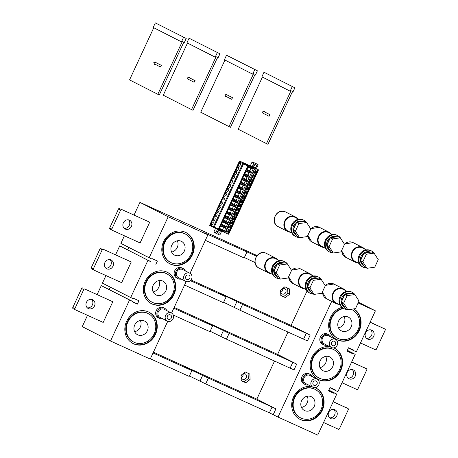 <?xml version="1.0" encoding="UTF-8"?>
<svg xmlns="http://www.w3.org/2000/svg" width="458" height="458" viewBox="0 0 458 458"><rect width="100%" height="100%" fill="white"/><g stroke="black" fill="none" stroke-linecap="round" stroke-linejoin="round"><path stroke-width="0.69" d="M366.44 338.279A4.912 4.425 117 0 0 371.553 335.353A4.912 4.425 117 0 0 370.728 329.846M373.671 336.43A4.912 4.425 117 0 0 371.873 330.229A4.912 4.425 117 0 0 365.616 332.771A4.912 4.425 117 0 0 367.419 338.977A4.912 4.425 117 0 0 373.671 336.43M347.983 378.039A4.912 4.425 117 0 0 353.095 375.113A4.912 4.425 117 0 0 352.276 369.612M355.219 376.19A4.912 4.425 117 0 0 353.416 369.99A4.912 4.425 117 0 0 347.158 372.537A4.912 4.425 117 0 0 348.962 378.737A4.912 4.425 117 0 0 355.219 376.19M329.525 417.799A4.912 4.425 117 0 0 334.643 414.874A4.912 4.425 117 0 0 333.819 409.372M336.762 415.956A4.912 4.425 117 0 0 334.958 409.75A4.912 4.425 117 0 0 328.701 412.297A4.912 4.425 117 0 0 330.504 418.498A4.912 4.425 117 0 0 336.762 415.956M87.272 307.81A4.912 4.425 117 0 0 92.384 304.885A4.912 4.425 117 0 0 91.56 299.383M94.503 305.967A4.912 4.425 117 0 0 92.699 299.761A4.912 4.425 117 0 0 86.448 302.309A4.912 4.425 117 0 0 88.245 308.515A4.912 4.425 117 0 0 94.503 305.967M105.724 268.05A4.912 4.425 117 0 0 110.842 265.125A4.912 4.425 117 0 0 110.017 259.623M112.96 266.207A4.912 4.425 117 0 0 111.157 260.001A4.912 4.425 117 0 0 104.905 262.548A4.912 4.425 117 0 0 106.703 268.749A4.912 4.425 117 0 0 112.96 266.207M124.181 228.29A4.912 4.425 117 0 0 129.299 225.365A4.912 4.425 117 0 0 128.475 219.857M131.417 226.441A4.912 4.425 117 0 0 129.614 220.241A4.912 4.425 117 0 0 123.357 222.783A4.912 4.425 117 0 0 125.16 228.989A4.912 4.425 117 0 0 131.417 226.441M147.35 330.745A7.694 6.933 117 0 0 144.528 321.018A7.694 6.933 117 0 0 134.721 325.008A7.694 6.933 117 0 0 137.543 334.735A7.694 6.933 117 0 0 147.35 330.745M134.641 331.707A7.694 6.933 117 0 0 140.285 327.149A7.694 6.933 117 0 0 140.366 320.451M165.836 290.922A7.694 6.933 117 0 0 163.014 281.195A7.694 6.933 117 0 0 153.207 285.185A7.694 6.933 117 0 0 156.029 294.912A7.694 6.933 117 0 0 165.836 290.922M153.127 291.883A7.694 6.933 117 0 0 158.771 287.326A7.694 6.933 117 0 0 158.852 280.628M184.322 251.099A7.694 6.933 117 0 0 181.5 241.372A7.694 6.933 117 0 0 171.693 245.362A7.694 6.933 117 0 0 174.515 255.089A7.694 6.933 117 0 0 184.322 251.099M171.613 252.06A7.694 6.933 117 0 0 177.257 247.497A7.694 6.933 117 0 0 177.338 240.805M351.183 326.852A7.694 6.933 117 0 0 348.361 317.131A7.694 6.933 117 0 0 338.554 321.121A7.694 6.933 117 0 0 341.382 330.848A7.694 6.933 117 0 0 351.183 326.852M338.473 327.819A7.694 6.933 117 0 0 344.118 323.256A7.694 6.933 117 0 0 344.204 316.564M332.697 366.681A7.694 6.933 117 0 0 329.875 356.954A7.694 6.933 117 0 0 320.068 360.944A7.694 6.933 117 0 0 322.896 370.671A7.694 6.933 117 0 0 332.697 366.681M319.987 367.642A7.694 6.933 117 0 0 325.632 363.08A7.694 6.933 117 0 0 325.718 356.387M314.211 406.504A7.694 6.933 117 0 0 311.388 396.777A7.694 6.933 117 0 0 301.587 400.767A7.694 6.933 117 0 0 304.41 410.494A7.694 6.933 117 0 0 314.211 406.504M301.501 407.465A7.694 6.933 117 0 0 307.146 402.908A7.694 6.933 117 0 0 307.232 396.21M148.289 313.633L147.757 313.364A15.984 14.398 117 0 0 127.393 321.653A15.984 14.398 117 0 0 133.255 341.851L133.782 342.12A15.984 14.398 117 0 0 154.151 333.83A15.984 14.398 117 0 0 148.289 313.633A15.984 14.398 117 0 0 127.919 321.922A15.984 14.398 117 0 0 133.782 342.12M155.462 334.426A17.581 15.841 117 0 0 149.01 312.207A17.581 15.841 117 0 0 126.608 321.327A17.581 15.841 117 0 0 133.06 343.546A17.581 15.841 117 0 0 155.462 334.426M132.797 343.408A17.581 15.841 117 0 0 154.93 334.157A17.581 15.841 117 0 0 148.747 312.075M166.769 273.81L166.243 273.541A15.984 14.398 117 0 0 145.879 281.83A15.984 14.398 117 0 0 151.741 302.028L152.268 302.297A15.984 14.398 117 0 0 172.637 294.007A15.984 14.398 117 0 0 166.769 273.81A15.984 14.398 117 0 0 146.405 282.099A15.984 14.398 117 0 0 152.268 302.297M173.948 294.603A17.581 15.841 117 0 0 167.496 272.384A17.581 15.841 117 0 0 145.094 281.504A17.581 15.841 117 0 0 151.546 303.723A17.581 15.841 117 0 0 173.948 294.603M151.283 303.585A17.581 15.841 117 0 0 173.416 294.334A17.581 15.841 117 0 0 167.233 272.252M185.255 233.986L184.729 233.712A15.984 14.398 117 0 0 164.359 242.007A15.984 14.398 117 0 0 170.227 262.205L170.754 262.474A15.984 14.398 117 0 0 191.123 254.184A15.984 14.398 117 0 0 185.255 233.986A15.984 14.398 117 0 0 164.891 242.276A15.984 14.398 117 0 0 170.754 262.474M192.434 254.78A17.581 15.841 117 0 0 185.982 232.561A17.581 15.841 117 0 0 163.58 241.681A17.581 15.841 117 0 0 170.032 263.9A17.581 15.841 117 0 0 192.434 254.78M169.769 263.762A17.581 15.841 117 0 0 191.902 254.511A17.581 15.841 117 0 0 185.719 232.429M343.202 308.251A15.984 14.398 117 0 0 331.226 317.766A15.984 14.398 117 0 0 337.088 337.964L337.62 338.233A15.984 14.398 117 0 0 357.984 329.943A15.984 14.398 117 0 0 352.122 309.745A15.984 14.398 117 0 0 351.046 309.253M343.735 308.52A15.984 14.398 117 0 0 331.752 318.035A15.984 14.398 117 0 0 337.62 338.233M341.891 307.37A17.581 15.841 117 0 0 330.441 317.44A17.581 15.841 117 0 0 336.893 339.659A17.581 15.841 117 0 0 359.295 330.539A17.581 15.841 117 0 0 353.816 308.864M336.63 339.521A17.581 15.841 117 0 0 358.769 330.27A17.581 15.841 117 0 0 353.731 308.875M333.636 349.569L333.103 349.294A15.984 14.398 117 0 0 312.74 357.589A15.984 14.398 117 0 0 318.602 377.787L319.134 378.056A15.984 14.398 117 0 0 339.498 369.766A15.984 14.398 117 0 0 333.636 349.569A15.984 14.398 117 0 0 313.272 357.858A15.984 14.398 117 0 0 319.134 378.056M329.897 346.729A17.581 15.841 117 0 0 311.955 357.263A17.581 15.841 117 0 0 318.407 379.482A17.581 15.841 117 0 0 340.809 370.362A17.581 15.841 117 0 0 334.363 348.143A17.581 15.841 117 0 0 333.79 347.868M318.144 379.344A17.581 15.841 117 0 0 340.283 370.093A17.581 15.841 117 0 0 334.094 348.011M315.15 389.392L314.617 389.123A15.984 14.398 117 0 0 294.254 397.412A15.984 14.398 117 0 0 300.116 417.61L300.648 417.879A15.984 14.398 117 0 0 321.012 409.589A15.984 14.398 117 0 0 315.15 389.392A15.984 14.398 117 0 0 294.786 397.681A15.984 14.398 117 0 0 300.648 417.879M311.623 386.581A17.581 15.841 117 0 0 293.475 397.086A17.581 15.841 117 0 0 299.921 419.305A17.581 15.841 117 0 0 322.323 410.185A17.581 15.841 117 0 0 315.877 387.966A17.581 15.841 117 0 0 315.207 387.645M299.658 419.167A17.581 15.841 117 0 0 321.797 409.916A17.581 15.841 117 0 0 315.608 387.834M317.016 384.096A2.399 2.158 117 0 0 313.083 382.31A2.399 2.158 117 0 0 317.016 384.096M311.303 381.503A4.569 4.116 117 0 0 312.974 387.273A4.569 4.116 117 0 0 318.797 384.903A4.569 4.116 117 0 0 317.119 379.132A4.569 4.116 117 0 0 311.303 381.503M317.119 379.132L309.877 375.445A4.569 4.116 117 0 0 304.06 377.816A4.569 4.116 117 0 0 305.732 383.586L312.974 387.273M335.474 344.33A2.399 2.158 117 0 0 331.535 342.544A2.399 2.158 117 0 0 335.474 344.33M329.76 341.737A4.569 4.116 117 0 0 331.432 347.507A4.569 4.116 117 0 0 337.254 345.143A4.569 4.116 117 0 0 335.577 339.372A4.569 4.116 117 0 0 329.76 341.737M335.577 339.372L328.334 335.685A4.569 4.116 117 0 0 322.518 338.05A4.569 4.116 117 0 0 324.19 343.826L331.432 347.507M171.321 317.949A2.399 2.158 117 0 0 167.388 316.163A2.399 2.158 117 0 0 171.321 317.949M165.607 315.356A4.569 4.116 117 0 0 167.285 321.127A4.569 4.116 117 0 0 173.101 318.757A4.569 4.116 117 0 0 171.429 312.986A4.569 4.116 117 0 0 165.607 315.356M171.429 312.986L164.187 309.299A4.569 4.116 117 0 0 158.365 311.669A4.569 4.116 117 0 0 160.042 317.44L167.285 321.127M189.778 278.189A2.399 2.158 117 0 0 185.845 276.403A2.399 2.158 117 0 0 189.778 278.189M184.064 275.59A4.569 4.116 117 0 0 185.742 281.361A4.569 4.116 117 0 0 191.559 278.996A4.569 4.116 117 0 0 189.887 273.226A4.569 4.116 117 0 0 184.064 275.59M189.887 273.226L182.645 269.539A4.569 4.116 117 0 0 176.822 271.909A4.569 4.116 117 0 0 178.5 277.68L185.742 281.361M331.025 337.054A5.662 5.101 117 0 0 328.833 334.706A5.662 5.101 117 0 0 321.619 337.643A5.662 5.101 117 0 0 323.692 344.8A5.662 5.101 117 0 0 326.88 345.195M328.833 334.706L327.596 334.077A5.662 5.101 117 0 0 320.382 337.014A5.662 5.101 117 0 0 322.461 344.17L323.692 344.8M312.568 376.814A5.662 5.101 117 0 0 310.375 374.467A5.662 5.101 117 0 0 303.162 377.403A5.662 5.101 117 0 0 305.24 384.56A5.662 5.101 117 0 0 308.423 384.955M310.375 374.467L309.139 373.837A5.662 5.101 117 0 0 301.925 376.774A5.662 5.101 117 0 0 304.003 383.93L305.24 384.56M166.878 310.667A5.662 5.101 117 0 0 164.685 308.32A5.662 5.101 117 0 0 157.466 311.257A5.662 5.101 117 0 0 159.544 318.413A5.662 5.101 117 0 0 162.733 318.808M164.685 308.32L163.449 307.69A5.662 5.101 117 0 0 156.23 310.633A5.662 5.101 117 0 0 158.308 317.789L159.544 318.413M185.33 270.907A5.662 5.101 117 0 0 183.143 268.56A5.662 5.101 117 0 0 175.924 271.497A5.662 5.101 117 0 0 178.002 278.653A5.662 5.101 117 0 0 181.191 279.048M183.143 268.56L181.906 267.93A5.662 5.101 117 0 0 174.687 270.867A5.662 5.101 117 0 0 176.765 278.023L178.002 278.653M280.657 292.095A2.971 2.674 117 0 0 281.991 293.927A2.971 2.674 117 0 0 285.775 292.387A2.971 2.674 117 0 0 284.687 288.637A2.971 2.674 117 0 0 282.563 288.569M281.264 289.576A2.971 2.674 117 0 0 280.903 290.177A2.971 2.674 117 0 0 280.617 291.242M282.615 288.551A2.971 2.674 -63 0 1 282.42 290.681A2.971 2.674 -63 0 1 280.702 292.307M241.108 377.289A2.971 2.674 117 0 0 242.442 379.127A2.971 2.674 117 0 0 246.227 377.587A2.971 2.674 117 0 0 245.139 373.837A2.971 2.674 117 0 0 243.015 373.768M241.715 374.776A2.971 2.674 117 0 0 241.355 375.377A2.971 2.674 117 0 0 241.068 376.442M243.072 373.745A2.971 2.674 -63 0 1 242.872 375.881A2.971 2.674 -63 0 1 241.16 377.507M358.471 302.228L375.4 310.845L358.116 302.996M331.707 301.375L278.006 417.066L317.726 435.1L336.756 394.098L334.134 392.907L333.945 393.319L328.512 390.851L330.046 387.537L335.479 390.004L335.29 390.422L337.912 391.613L355.213 354.337L352.591 353.141L352.397 353.559L346.964 351.091L348.504 347.777L353.937 350.244L353.748 350.656L356.37 351.847L375.4 310.845M355.213 354.337L347.324 350.318M336.756 394.098L328.867 390.079M129.54 300.013L101.281 285.632L132.162 301.204L129.54 300.013L110.504 341.021L82.245 326.634L87.495 315.322M92.075 305.463L92.619 304.278M97.153 294.517L101.281 285.632M112.8 301.736L84.885 289.061A0.916 0.824 117 0 0 83.751 289.548L74.906 308.6A0.916 0.824 117 0 0 75.272 309.768L103.187 322.443L112.8 301.736L84.885 289.061M115.611 254.757L119.733 245.872L147.991 260.253L130.69 297.528L102.432 283.147L105.953 275.561M110.533 265.697L111.076 264.518M131.257 261.976L103.336 249.301A0.916 0.824 117 0 0 102.203 249.787L93.363 268.84A0.916 0.824 117 0 0 93.724 270.008L121.645 282.683L131.257 261.976L103.336 249.301M190.03 273.3L207.903 234.799L168.183 216.766L149.148 257.768L120.889 243.381L124.41 235.796M128.984 225.937L129.534 224.758M134.068 214.991L139.925 202.379L256.978 255.524M168.183 216.766L139.925 202.379M149.714 222.21L121.794 209.541A0.916 0.824 117 0 0 120.66 210.027L111.815 229.08A0.916 0.824 117 0 0 112.181 230.248L140.102 242.923L149.714 222.21L121.794 209.541M109.222 289.53L110.321 287.16M119.733 245.872L150.539 261.615M128.778 247.4L127.679 249.77M167.737 321.321L150.224 359.055L110.504 341.021M186.194 281.555L171.573 313.06M149.148 257.768L151.77 258.959L151.964 258.547L157.397 261.014L155.857 264.323M147.991 260.253L150.619 261.444M130.69 297.528L133.312 298.719L133.507 298.307L138.94 300.774L137.4 304.089L132.081 301.375M132.162 301.204L131.967 301.622L137.4 304.089M190.328 280.645L226.097 296.887L219.577 293.526L226.739 296.658L242.585 304.375L239.895 310.175L223.607 302.257M173.805 308.251L212.644 325.878L206.117 322.518L213.279 325.649L229.132 333.367L226.435 339.166L210.148 331.249M207.903 234.799L204.52 232.933L256.486 256.165M244.372 257.522L255.003 262.56M246.862 252.158L244.171 257.957L205.339 240.324M226.097 296.887L223.407 302.686L184.574 285.053M212.644 325.878L209.947 331.678L173.256 315.018M322.518 293.526L321.825 293.212M288.792 278.212L288.099 277.897M190.975 279.958L291.076 325.409L310.146 335.119L307.455 340.912L239.895 310.175M303.597 339.092L306.288 333.298L242.585 304.375M174.183 307.438L277.617 354.4L296.692 364.11L294.002 369.909L226.435 339.166M290.137 368.089L292.834 362.289L229.132 333.367M278.006 417.066L269.378 412.818L272.069 407.019L208.367 378.096L205.676 383.896L269.378 412.818M205.676 383.896L189.383 375.978M150.35 358.78L189.188 376.413L191.879 370.614L185.358 367.247L208.367 378.096M153.041 352.981L191.879 370.614M153.419 352.173L256.852 399.13L275.928 408.839L273.237 414.639M291.076 325.409L307.078 290.933M277.617 354.4L288.008 332.016M256.852 399.13L274.548 361.007M272.069 407.019L275.928 408.839M245.305 371.999L241.017 375.32L241.269 380.695L245.809 382.762L250.102 379.442L249.85 374.06L245.305 371.999M292.834 362.289L296.692 364.11M306.288 333.298L310.146 335.119M284.853 286.8L280.559 290.12L280.817 295.502L285.357 297.563L289.651 294.248L289.393 288.866L284.853 286.8M333.945 393.319L328.621 390.611M334.134 392.907L328.815 390.199M335.29 390.422L329.966 387.714M353.748 350.656L348.424 347.948M352.397 353.559L347.078 350.851M352.591 353.141L347.273 350.433M280.811 295.399L283.594 296.664L287.882 293.343L287.635 288.065M287.882 293.343L289.651 294.248M283.594 296.664L285.357 297.563M241.263 380.598L244.045 381.863L248.333 378.543L248.087 373.264M248.333 378.543L250.102 379.442M244.045 381.863L245.809 382.762M352.122 309.745L351.589 309.471A15.984 14.398 117 0 0 351.12 309.247M120.66 210.027L118.542 208.945L109.697 227.998L111.815 229.08M118.542 208.945A0.916 0.824 -63 0 1 119.675 208.459M112.124 230.219L110.063 229.166A0.916 0.824 -63 0 1 109.697 227.998M102.203 249.787L100.084 248.711L91.239 267.758L93.363 268.84M100.084 248.711A0.916 0.824 -63 0 1 101.218 248.219M93.667 269.98L91.606 268.932A0.916 0.824 -63 0 1 91.239 267.758M83.751 289.548L81.627 288.471L72.788 307.524L74.906 308.6M81.627 288.471A0.916 0.824 -63 0 1 82.761 287.985M75.209 309.74L73.148 308.692A0.916 0.824 -63 0 1 72.788 307.524M323.571 422.505L338.325 429.203A0.916 0.824 117 0 0 339.458 428.711L348.303 409.658A0.916 0.824 117 0 0 347.937 408.49L333.184 401.792M347.937 408.49L333.229 401.7M342.029 382.739L356.782 389.437A0.916 0.824 117 0 0 357.916 388.951L366.761 369.898A0.916 0.824 117 0 0 366.394 368.73L351.641 362.032M366.394 368.73L351.687 361.935M360.486 342.979L375.239 349.677A0.916 0.824 117 0 0 376.373 349.191L385.212 330.138A0.916 0.824 117 0 0 384.852 328.97L370.098 322.272M384.852 328.97L370.144 322.174M288.231 265.234A9.131 8.227 117 0 0 284.836 261.753A9.131 8.227 117 0 0 284.538 261.61A9.131 8.227 117 0 0 273.277 266.327A9.131 8.227 117 0 0 276.552 278.035A9.131 8.227 117 0 0 276.85 278.178A9.131 8.227 117 0 0 279.878 278.848M284.836 261.753L284.132 261.392A9.131 8.227 117 0 0 283.834 261.249A9.131 8.227 117 0 0 272.573 265.966A9.131 8.227 117 0 0 275.842 277.674L276.552 278.035M279.529 260.665L275.71 258.718A7.694 6.933 117 0 0 275.458 258.598A7.694 6.933 117 0 0 265.972 262.571A7.694 6.933 117 0 0 268.726 272.436L272.544 274.382M278.029 259.904A8.221 7.408 117 0 0 275.945 258.255A8.221 7.408 117 0 0 275.676 258.123A8.221 7.408 117 0 0 265.543 262.365A8.221 7.408 117 0 0 268.485 272.905A8.221 7.408 117 0 0 268.754 273.031A8.221 7.408 117 0 0 271.05 273.621M274.806 272.871L278.058 277.926L280.353 279.094L288.053 278L291.574 270.42L287.395 263.934L285.099 262.76L277.399 263.854L273.878 271.439L274.806 272.871A7.603 6.853 117 0 0 277.136 276.489M276.621 265.537A7.603 6.853 117 0 0 274.657 269.756M283.393 263.007A7.603 6.853 117 0 0 279.099 263.613M283.788 262.949A7.603 6.853 117 0 0 274.491 266.985A7.603 6.853 117 0 0 277.245 276.672L277.256 276.678M287.395 263.934L279.695 265.027L276.174 272.607L280.353 279.094M276.174 272.607L273.878 271.439M279.695 265.027L277.399 263.854M219.932 53.786L189.051 38.214L219.932 53.786L218.203 57.513L217.636 57.261L193.03 110.275L191.53 109.594L216.142 56.58A0.916 0.395 114.4 0 1 215.409 57.233A0.916 0.395 114.4 0 1 215.403 57.227L214.854 56.981M191.53 109.594L163.271 95.212L187.482 43.046M188.69 79.486L188.278 79.789L187.534 77.871L189.435 77.305L189.469 77.82L195.119 80.7L194.123 82.251L195.119 80.7M189.051 38.214L187.316 41.941A0.916 0.395 -65.6 0 0 187.288 42.949L214.842 56.969A0.916 0.395 -65.6 0 0 214.848 56.975A0.916 0.395 -65.6 0 0 215.575 56.323L216.142 56.58M217.31 52.596L215.575 56.323M218.203 57.513A0.916 0.395 114.4 0 1 217.47 58.166A0.916 0.395 114.4 0 1 217.464 58.16L217.47 58.166M188.278 79.789L188.473 79.377L194.123 82.251M194.896 80.597L189.469 77.82M189.435 77.305L189.24 77.717M321.957 280.542A9.131 8.227 117 0 0 318.562 277.067A9.131 8.227 117 0 0 318.264 276.924A9.131 8.227 117 0 0 307.003 281.636A9.131 8.227 117 0 0 310.278 293.343A9.131 8.227 117 0 0 310.576 293.486A9.131 8.227 117 0 0 313.598 294.162M318.562 277.067L317.858 276.706A9.131 8.227 117 0 0 317.56 276.563A9.131 8.227 117 0 0 306.299 281.275A9.131 8.227 117 0 0 309.568 292.988L310.278 293.343M313.255 275.979L309.431 274.033A7.694 6.933 117 0 0 309.184 273.913A7.694 6.933 117 0 0 299.692 277.886A7.694 6.933 117 0 0 302.452 287.75L306.27 289.691M311.755 275.212A8.221 7.408 117 0 0 309.671 273.563A8.221 7.408 117 0 0 309.402 273.437A8.221 7.408 117 0 0 299.269 277.68A8.221 7.408 117 0 0 302.211 288.214A8.221 7.408 117 0 0 302.48 288.345A8.221 7.408 117 0 0 304.77 288.929M308.532 288.185L311.784 293.235L314.079 294.402L321.779 293.309L325.3 285.729L321.115 279.243L318.82 278.075L311.125 279.168L307.604 286.748L308.532 288.185A7.603 6.853 117 0 0 310.856 291.798M310.347 280.846A7.603 6.853 117 0 0 308.383 285.071M317.119 278.315A7.603 6.853 117 0 0 312.825 278.928M317.509 278.258A7.603 6.853 117 0 0 308.217 282.294A7.603 6.853 117 0 0 310.971 291.981L310.971 291.981M321.115 279.243L313.421 280.336L309.9 287.916L314.079 294.402M309.9 287.916L307.604 286.748M313.421 280.336L311.125 279.168M355.677 295.857A9.131 8.227 117 0 0 352.288 292.376A9.131 8.227 117 0 0 351.99 292.233A9.131 8.227 117 0 0 340.729 296.95A9.131 8.227 117 0 0 344.004 308.658A9.131 8.227 117 0 0 344.301 308.801A9.131 8.227 117 0 0 347.324 309.471M352.288 292.376L351.584 292.015A9.131 8.227 117 0 0 351.286 291.872A9.131 8.227 117 0 0 340.025 296.589A9.131 8.227 117 0 0 343.294 308.297L344.004 308.658M346.981 291.288L343.156 289.341A7.694 6.933 117 0 0 342.905 289.221A7.694 6.933 117 0 0 333.418 293.194A7.694 6.933 117 0 0 336.178 303.059L339.996 305.005M345.481 290.527A8.221 7.408 117 0 0 343.397 288.878A8.221 7.408 117 0 0 343.128 288.746A8.221 7.408 117 0 0 332.995 292.988A8.221 7.408 117 0 0 335.937 303.528A8.221 7.408 117 0 0 336.206 303.66A8.221 7.408 117 0 0 338.496 304.244M342.252 303.494L345.509 308.549L347.805 309.717L355.505 308.623L359.02 301.043L354.841 294.557L352.546 293.383L344.845 294.483L341.33 302.062L342.252 303.494A7.603 6.853 117 0 0 344.582 307.112M344.067 296.16A7.603 6.853 117 0 0 342.109 300.379M350.839 293.63A7.603 6.853 117 0 0 346.551 294.236M351.234 293.572A7.603 6.853 117 0 0 341.943 297.608A7.603 6.853 117 0 0 344.697 307.295L344.697 307.295M354.841 294.557L347.141 295.65L343.626 303.23L347.805 309.717M343.626 303.23L341.33 302.062M347.141 295.65L344.845 294.483M307.455 223.813A9.131 8.227 117 0 0 304.066 220.338A9.131 8.227 117 0 0 303.763 220.189A9.131 8.227 117 0 0 292.507 224.907A9.131 8.227 117 0 0 295.776 236.614A9.131 8.227 117 0 0 296.074 236.757A9.131 8.227 117 0 0 299.103 237.433M304.066 220.338L303.356 219.977A9.131 8.227 117 0 0 303.059 219.834A9.131 8.227 117 0 0 291.798 224.546A9.131 8.227 117 0 0 295.072 236.254L295.776 236.614M298.753 219.245L294.935 217.304A7.694 6.933 117 0 0 294.683 217.184A7.694 6.933 117 0 0 285.197 221.157A7.694 6.933 117 0 0 287.95 231.021L291.775 232.962M297.253 218.483A8.221 7.408 117 0 0 295.17 216.834A8.221 7.408 117 0 0 294.906 216.703A8.221 7.408 117 0 0 284.767 220.951A8.221 7.408 117 0 0 287.716 231.485A8.221 7.408 117 0 0 287.985 231.616A8.221 7.408 117 0 0 290.275 232.2M294.03 231.456L297.282 236.505L299.584 237.673L307.278 236.58L310.799 229L306.62 222.514L304.324 221.346L296.624 222.439L293.103 230.019L294.03 231.456A7.603 6.853 117 0 0 296.36 235.069M295.845 224.117A7.603 6.853 117 0 0 293.881 228.342M302.618 221.586A7.603 6.853 117 0 0 298.33 222.199M303.013 221.529A7.603 6.853 117 0 0 293.715 225.565A7.603 6.853 117 0 0 296.469 235.252L296.481 235.257M306.62 222.514L298.919 223.607L295.399 231.187L299.584 237.673M295.399 231.187L293.103 230.019M298.919 223.607L296.624 222.439M341.181 239.128A9.131 8.227 117 0 0 337.786 235.647A9.131 8.227 117 0 0 337.489 235.504A9.131 8.227 117 0 0 326.228 240.221A9.131 8.227 117 0 0 329.502 251.929A9.131 8.227 117 0 0 329.8 252.072A9.131 8.227 117 0 0 332.829 252.742M337.786 235.647L337.082 235.286A9.131 8.227 117 0 0 336.785 235.143A9.131 8.227 117 0 0 325.524 239.86A9.131 8.227 117 0 0 328.798 251.568L329.502 251.929M332.479 234.559L328.661 232.612A7.694 6.933 117 0 0 328.409 232.492A7.694 6.933 117 0 0 318.923 236.465A7.694 6.933 117 0 0 321.676 246.33L325.495 248.276M330.979 233.798A8.221 7.408 117 0 0 328.896 232.149A8.221 7.408 117 0 0 328.626 232.017A8.221 7.408 117 0 0 318.493 236.259A8.221 7.408 117 0 0 321.436 246.799A8.221 7.408 117 0 0 321.705 246.925A8.221 7.408 117 0 0 324.001 247.509M327.756 246.765L331.008 251.82L333.304 252.988L341.004 251.894L344.525 244.314L340.346 237.828L338.05 236.654L330.35 237.748L326.829 245.328L327.756 246.765A7.603 6.853 117 0 0 330.086 250.383M329.571 239.431A7.603 6.853 117 0 0 327.607 243.65M336.344 236.901A7.603 6.853 117 0 0 332.05 237.507M336.739 236.843A7.603 6.853 117 0 0 327.441 240.874A7.603 6.853 117 0 0 330.195 250.566L330.207 250.566M340.346 237.828L332.645 238.921L329.125 246.501L333.304 252.988M329.125 246.501L326.829 245.328M332.645 238.921L330.35 237.748M374.907 254.436A9.131 8.227 117 0 0 371.512 250.961A9.131 8.227 117 0 0 371.215 250.818A9.131 8.227 117 0 0 359.954 255.53A9.131 8.227 117 0 0 363.228 267.237A9.131 8.227 117 0 0 363.526 267.38A9.131 8.227 117 0 0 366.549 268.056M371.512 250.961L370.808 250.6A9.131 8.227 117 0 0 370.511 250.457A9.131 8.227 117 0 0 359.249 255.169A9.131 8.227 117 0 0 362.518 266.877L363.228 267.237M366.205 249.868L362.381 247.927A7.694 6.933 117 0 0 362.135 247.807A7.694 6.933 117 0 0 352.643 251.78A7.694 6.933 117 0 0 355.402 261.644L359.221 263.585M364.705 249.106A8.221 7.408 117 0 0 362.621 247.457A8.221 7.408 117 0 0 362.352 247.326A8.221 7.408 117 0 0 352.219 251.574A8.221 7.408 117 0 0 355.162 262.108A8.221 7.408 117 0 0 355.431 262.239A8.221 7.408 117 0 0 357.721 262.823M361.482 262.079L364.734 267.129L367.03 268.296L374.73 267.203L378.251 259.623L374.066 253.137L371.77 251.969L364.076 253.062L360.555 260.642L361.482 262.079A7.603 6.853 117 0 0 363.807 265.692M363.297 254.74A7.603 6.853 117 0 0 361.333 258.965M370.07 252.209A7.603 6.853 117 0 0 365.776 252.822M370.459 252.152A7.603 6.853 117 0 0 361.167 256.188A7.603 6.853 117 0 0 363.921 265.875L363.933 265.88M374.066 253.137L366.371 254.23L362.85 261.81L367.03 268.296M362.85 261.81L360.555 260.642M366.371 254.23L364.076 253.062M186.206 38.478L155.325 22.9L186.206 38.478L184.477 42.205L183.916 41.947L159.304 94.961L157.804 94.285L182.416 41.266A0.916 0.395 114.4 0 1 181.683 41.918A0.916 0.395 114.4 0 1 181.677 41.913L181.128 41.667M157.804 94.285L129.545 79.898L153.762 27.738M154.97 64.177L154.558 64.475L153.808 62.563L155.709 61.99L155.743 62.511L161.393 65.385L160.397 66.942L161.393 65.385M155.325 22.9L153.596 26.627A0.916 0.395 -65.6 0 0 153.562 27.635L181.116 41.661A0.916 0.395 -65.6 0 0 181.122 41.661A0.916 0.395 -65.6 0 0 181.855 41.014L182.416 41.266M183.584 37.287L181.855 41.014M184.477 42.205A0.916 0.395 114.4 0 1 183.744 42.857A0.916 0.395 114.4 0 1 183.738 42.852L183.744 42.857M154.558 64.475L154.747 64.063L160.397 66.942M161.17 65.282L155.743 62.511M155.709 61.99L155.514 62.408M257.402 70.801L226.521 55.223L257.402 70.801L255.673 74.528L255.112 74.27L230.5 127.29L229 126.608L253.612 73.589A0.916 0.395 114.4 0 1 252.879 74.242A0.916 0.395 114.4 0 1 252.873 74.242L252.324 73.99A0.916 0.395 -65.6 0 0 253.051 73.337L253.612 73.589M229 126.608L200.741 112.221L224.958 60.061M226.166 96.501L225.754 96.804L225.004 94.886L226.905 94.319L226.939 94.835L232.59 97.709L231.599 99.266L232.59 97.709M226.521 55.223L224.792 58.95A0.916 0.395 -65.6 0 0 224.758 59.958L252.312 73.984A0.916 0.395 -65.6 0 0 252.318 73.99L252.879 74.242M254.78 69.61L253.051 73.337M255.673 74.528A0.916 0.395 114.4 0 1 254.94 75.181A0.916 0.395 114.4 0 1 254.934 75.175L254.94 75.181M225.754 96.804L225.943 96.386L231.599 99.266M232.366 97.606L226.939 94.835M226.905 94.319L226.716 94.732M294.878 87.81L263.991 72.238L294.878 87.81L293.143 91.543L292.582 91.285L267.976 144.299L266.476 143.617L291.082 90.604A0.916 0.395 114.4 0 1 290.355 91.257A0.916 0.395 114.4 0 1 290.343 91.251L289.8 91.005A0.916 0.395 -65.6 0 0 290.521 90.352L291.082 90.604M266.476 143.617L238.217 129.236L262.428 77.076M263.636 113.515L263.224 113.813L262.474 111.901L264.38 111.328L264.409 111.844L270.06 114.723L269.069 116.28L270.06 114.723M263.991 72.238L262.262 75.965A0.916 0.395 -65.6 0 0 262.234 76.973L289.782 90.999A0.916 0.395 -65.6 0 0 289.788 90.999L290.355 91.257M292.25 86.619L290.521 90.352M293.143 91.543A0.916 0.395 114.4 0 1 292.416 92.19A0.916 0.395 114.4 0 1 292.404 92.19L292.416 92.19M263.224 113.813L263.419 113.401L269.069 116.28M269.836 114.62L264.409 111.844M264.38 111.328L264.186 111.746M237.158 207.531A1.729 1.557 -63 0 1 236.975 210.388L236.294 208.213M236.116 208.596L236.975 210.388M236.62 210.211A1.729 1.557 -63 0 1 236.334 210.365M235.916 209.031L236.414 210.634A1.729 1.557 -63 0 1 235.601 210.588M231.296 220.155A1.729 1.557 -63 0 1 231.113 223.012L230.437 220.836M242.448 194.959A1.826 1.643 -63 0 1 244.24 197.369A1.826 1.643 -63 0 1 241.223 197.598M246.925 186.486A1.729 1.557 -63 0 1 246.742 189.349L246.061 187.173M245.883 187.551L246.742 189.349M246.387 189.171A1.729 1.557 -63 0 1 246.101 189.326M245.683 187.992L246.181 189.589A1.729 1.557 -63 0 1 245.368 189.549M236.586 207.583A1.826 1.643 -63 0 1 238.383 209.993A1.826 1.643 -63 0 1 235.36 210.222M230.729 220.206A1.826 1.643 -63 0 1 232.521 222.617A1.826 1.643 -63 0 1 229.504 222.846M252.215 173.92A1.826 1.643 -63 0 1 254.007 176.33A1.826 1.643 -63 0 1 250.99 176.553M246.352 186.543A1.826 1.643 -63 0 1 248.15 188.954A1.826 1.643 -63 0 1 245.127 189.183M227.391 228.571A1.729 1.557 -63 0 1 227.208 231.433L226.527 229.252M248.877 182.278A1.729 1.557 -63 0 1 248.694 185.141L248.013 182.965M247.835 183.343L248.694 185.141M248.345 184.963A1.729 1.557 -63 0 1 248.053 185.118M247.635 183.784L248.133 185.381A1.729 1.557 -63 0 1 247.32 185.341M250.829 178.07A1.729 1.557 -63 0 1 250.646 180.933L249.971 178.757M228.771 224.414A1.826 1.643 -63 0 1 230.569 226.825A1.826 1.643 -63 0 1 227.552 227.054M243.015 194.902A1.729 1.557 -63 0 1 242.837 197.764L242.156 195.589M241.979 195.972L242.837 197.764M242.482 197.587A1.729 1.557 -63 0 1 242.19 197.742M241.772 196.408L242.276 198.005A1.729 1.557 -63 0 1 241.458 197.965M233.248 215.947A1.729 1.557 -63 0 1 233.07 218.804L232.389 216.628M232.212 217.012L233.07 218.804M232.716 218.626A1.729 1.557 -63 0 1 232.424 218.781M232.006 217.447L232.509 219.05A1.729 1.557 -63 0 1 231.691 219.004M248.305 182.336A1.826 1.643 -63 0 1 250.102 184.746A1.826 1.643 -63 0 1 247.08 184.975M242.208 162.287L240.914 161.685L242.185 162.298M250.257 178.128A1.826 1.643 -63 0 1 252.055 180.538A1.826 1.643 -63 0 1 249.037 180.767M244.967 190.694A1.729 1.557 -63 0 1 244.79 193.557L244.108 191.381M254.167 169.712A1.826 1.643 -63 0 1 255.959 172.122A1.826 1.643 -63 0 1 252.942 172.345M234.633 211.791A1.826 1.643 -63 0 1 236.425 214.201A1.826 1.643 -63 0 1 233.408 214.43M232.681 215.999A1.826 1.643 -63 0 1 234.473 218.409A1.826 1.643 -63 0 1 231.456 218.638M244.4 190.751A1.826 1.643 -63 0 1 246.192 193.161A1.826 1.643 -63 0 1 243.175 193.391M226.819 228.622A1.826 1.643 -63 0 1 228.616 231.032A1.826 1.643 -63 0 1 225.594 231.261M238.538 203.375A1.826 1.643 -63 0 1 240.335 205.785A1.826 1.643 -63 0 1 237.318 206.014M254.734 169.655A1.729 1.557 -63 0 1 254.556 172.517L253.875 170.336M253.698 170.719L254.556 172.517M254.201 172.34A1.729 1.557 -63 0 1 253.909 172.494M253.492 171.16L253.995 172.758A1.729 1.557 -63 0 1 253.182 172.712M241.063 199.115A1.729 1.557 -63 0 1 240.879 201.972L240.204 199.797M239.11 203.323A1.729 1.557 -63 0 1 238.927 206.18L238.246 204.005M238.068 204.388L238.927 206.18M238.578 206.003A1.729 1.557 -63 0 1 238.286 206.157M237.868 204.823L238.366 206.426A1.729 1.557 -63 0 1 237.553 206.381M235.206 211.739A1.729 1.557 -63 0 1 235.023 214.596L234.341 212.42M229.344 224.363A1.729 1.557 -63 0 1 229.16 227.22L228.479 225.044M228.302 225.428L229.16 227.22M228.811 227.042A1.729 1.557 -63 0 1 228.519 227.197M228.101 225.863L228.599 227.466A1.729 1.557 -63 0 1 227.786 227.42M252.782 173.863A1.729 1.557 -63 0 1 252.604 176.725L251.923 174.544M253.852 165.515A1.46 1.317 -63 0 1 256.251 166.603A1.46 1.317 -63 0 1 253.852 165.515M254.516 164.8A1.46 1.317 -63 0 1 253.715 166.369M217.63 231.233A1.46 1.317 -63 0 1 220.029 232.321A1.46 1.317 -63 0 1 217.63 231.233M218.294 230.511A1.46 1.317 -63 0 1 217.493 232.086M240.496 199.167A1.826 1.643 -63 0 1 242.288 201.577A1.826 1.643 -63 0 1 239.271 201.806M224.689 231.971A2.559 2.301 -63 0 1 225.262 232.824L221.638 230.981M253.6 168.63L253.944 167.897L257.093 169.328A2.559 2.301 -63 0 0 257.453 169.947L227.935 234.032L225.262 232.824M249.135 166.42L244.881 164.485M256.079 163.615A0.366 0.326 117 0 0 256.062 163.609L257.94 164.565A0.366 0.326 117 0 1 258.072 165.023L256.343 168.75L255.633 168.429A2.559 2.301 -63 0 1 255.444 168.487M255.633 168.429L256.343 168.75M257.94 164.565A0.366 0.326 117 0 0 257.923 164.559L254.327 162.922A0.366 0.326 117 0 0 253.875 163.117L252.146 166.844L257.093 169.328M252.146 166.844L250.274 165.893L252.003 162.166A0.366 0.326 117 0 1 252.455 161.972L257.923 164.559M227.74 233.946L257.745 169.655A2.559 2.301 -63 0 0 257.928 169.597M251.539 175.368L252.043 176.965A1.729 1.557 -63 0 1 251.224 176.92M251.745 174.927L252.604 176.725M252.249 176.548A1.729 1.557 -63 0 1 251.957 176.702M253.944 167.897L243.696 163.162L243.393 163.815M214.012 227.105L213.812 227.54L213.239 227.248L213.428 226.836M243.696 163.162L239.482 160.993L209.598 225.376L213.245 227.231M242.803 163.546L243.124 162.871M215.558 228.359L213.938 231.857A0.366 0.326 117 0 0 214.081 232.326L215.93 233.265M239.482 160.993L250.274 165.893M249.793 179.135L250.646 180.933M250.297 180.755A1.729 1.557 -63 0 1 250.005 180.91M249.587 179.576L250.085 181.173A1.729 1.557 -63 0 1 249.272 181.128M244.263 164.21L244.555 163.575M222.325 230.901A2.559 2.301 -63 0 0 221.454 231.038L214.67 227.958L214.882 227.5M214.67 227.958L213.812 227.54M243.931 191.759L244.79 193.557M243.73 192.2L244.229 193.797A1.729 1.557 -63 0 1 243.416 193.757M244.435 193.379A1.729 1.557 -63 0 1 244.143 193.534M240.026 200.18L240.53 201.795A1.729 1.557 -63 0 1 240.238 201.949M239.82 200.615L240.318 202.213A1.729 1.557 -63 0 1 239.505 202.173M240.53 201.795L240.879 201.972M258.495 169.855L228.645 234.244L227.97 233.946M234.164 212.804L235.023 214.596M234.668 214.418A1.729 1.557 -63 0 1 234.376 214.573M233.964 213.239L234.462 214.842A1.729 1.557 -63 0 1 233.649 214.796M230.26 221.22L231.113 223.012M230.763 222.834A1.729 1.557 -63 0 1 230.471 222.989M230.053 221.655L230.551 223.258A1.729 1.557 -63 0 1 229.739 223.212M226.349 229.635L227.208 231.433M226.853 231.25A1.729 1.557 -63 0 1 226.567 231.404M226.149 230.071L226.647 231.674A1.729 1.557 -63 0 1 225.834 231.628M213.938 231.857L215.81 232.813L217.47 229.229M215.81 232.813A0.366 0.326 117 0 0 215.953 233.277L219.554 234.914A0.366 0.326 117 0 0 220.006 234.714L221.718 231.021M238.916 164.382A1.735 0.75 -65.6 0 0 238.87 166.306A1.735 0.75 -65.6 0 0 240.261 165.063A1.735 0.75 -65.6 0 0 240.307 163.145A1.735 0.75 -65.6 0 0 238.916 164.382M236.963 168.59A1.735 0.75 -65.6 0 0 236.918 170.513A1.735 0.75 -65.6 0 0 238.309 169.271A1.735 0.75 -65.6 0 0 238.355 167.353A1.735 0.75 -65.6 0 0 236.963 168.59M235.011 172.798A1.735 0.75 -65.6 0 0 234.965 174.721A1.735 0.75 -65.6 0 0 236.351 173.479A1.735 0.75 -65.6 0 0 236.397 171.561A1.735 0.75 -65.6 0 0 235.011 172.798M233.059 177.006A1.735 0.75 -65.6 0 0 233.013 178.929A1.735 0.75 -65.6 0 0 234.399 177.687A1.735 0.75 -65.6 0 0 234.444 175.769A1.735 0.75 -65.6 0 0 233.059 177.006M231.107 181.213A1.735 0.75 -65.6 0 0 231.055 183.137A1.735 0.75 -65.6 0 0 232.446 181.895A1.735 0.75 -65.6 0 0 232.492 179.977A1.735 0.75 -65.6 0 0 231.107 181.213M229.149 185.421A1.735 0.75 -65.6 0 0 229.103 187.345A1.735 0.75 -65.6 0 0 230.494 186.103A1.735 0.75 -65.6 0 0 230.54 184.185A1.735 0.75 -65.6 0 0 229.149 185.421M227.197 189.629A1.735 0.75 -65.6 0 0 227.151 191.553A1.735 0.75 -65.6 0 0 228.542 190.316A1.735 0.75 -65.6 0 0 228.588 188.393A1.735 0.75 -65.6 0 0 227.197 189.629M225.244 193.837A1.735 0.75 -65.6 0 0 225.199 195.761A1.735 0.75 -65.6 0 0 226.584 194.524A1.735 0.75 -65.6 0 0 226.636 192.6A1.735 0.75 -65.6 0 0 225.244 193.837M223.292 198.045A1.735 0.75 -65.6 0 0 223.246 199.969A1.735 0.75 -65.6 0 0 224.632 198.732A1.735 0.75 -65.6 0 0 224.678 196.808A1.735 0.75 -65.6 0 0 223.292 198.045M221.34 202.253A1.735 0.75 -65.6 0 0 221.294 204.176A1.735 0.75 -65.6 0 0 222.68 202.94A1.735 0.75 -65.6 0 0 222.725 201.016A1.735 0.75 -65.6 0 0 221.34 202.253M219.382 206.461A1.735 0.75 -65.6 0 0 219.336 208.384A1.735 0.75 -65.6 0 0 220.727 207.148A1.735 0.75 -65.6 0 0 220.773 205.224A1.735 0.75 -65.6 0 0 219.382 206.461M217.43 210.669A1.735 0.75 -65.6 0 0 217.384 212.592A1.735 0.75 -65.6 0 0 218.775 211.356A1.735 0.75 -65.6 0 0 218.821 209.432A1.735 0.75 -65.6 0 0 217.43 210.669M215.478 214.876A1.735 0.75 -65.6 0 0 215.432 216.8A1.735 0.75 -65.6 0 0 216.817 215.563A1.735 0.75 -65.6 0 0 216.869 213.64A1.735 0.75 -65.6 0 0 215.478 214.876M213.525 219.084A1.735 0.75 -65.6 0 0 213.48 221.008A1.735 0.75 -65.6 0 0 214.865 219.771A1.735 0.75 -65.6 0 0 214.911 217.848A1.735 0.75 -65.6 0 0 213.525 219.084M211.573 223.292A1.735 0.75 -65.6 0 0 211.527 225.216A1.735 0.75 -65.6 0 0 212.913 223.979A1.735 0.75 -65.6 0 0 212.959 222.056A1.735 0.75 -65.6 0 0 211.573 223.292M227.517 219.044L229.733 219.416L228.118 222.897L226.447 221.357L227.517 219.044L224.609 217.722L222.943 220.55L224.563 217.069L224.609 217.722M229.469 214.836L231.685 215.208L230.071 218.689L228.399 217.149L229.469 214.836L226.561 213.514L224.901 216.342L226.515 212.861L226.561 213.514M231.427 210.628L233.637 211.001L232.023 214.481L230.351 212.936L231.427 210.628L228.513 209.306L226.853 212.134L228.468 208.653L228.513 209.306M233.38 206.421L235.589 206.793L233.975 210.274L232.309 208.728L233.38 206.421L230.466 205.098L228.805 207.926L230.42 204.445L230.466 205.098M235.332 202.213L237.547 202.585L235.927 206.066L234.261 204.52L235.332 202.213L232.418 200.89L230.758 203.718L232.372 200.238L232.418 200.89M237.284 198.005L239.5 198.377L237.885 201.858L236.214 200.312L237.284 198.005L234.376 196.682L232.71 199.511L234.324 196.03L234.376 196.682M239.236 193.797L241.452 194.169L239.837 197.65L238.166 196.104L239.236 193.797L236.328 192.475L234.668 195.303L236.282 191.822L236.328 192.475M241.194 189.589L243.404 189.961L241.79 193.442L240.118 191.896L241.194 189.589L238.28 188.267L236.62 191.095L238.234 187.614L238.28 188.267M243.146 185.381L245.356 185.753L243.742 189.234L242.07 187.688L243.146 185.381L240.232 184.059L238.572 186.887L240.187 183.406L240.232 184.059M245.099 181.173L247.314 181.545L245.694 185.026L244.028 183.481L245.099 181.173L242.185 179.851L240.524 182.679L242.139 179.198L242.185 179.851M247.051 176.965L249.266 177.338L247.652 180.818L245.98 179.273L247.051 176.965L244.143 175.643L242.477 178.471L244.091 174.99L244.143 175.643M249.003 172.758L251.219 173.13L249.604 176.611L247.933 175.065L249.003 172.758L246.095 171.435L244.435 174.263L246.049 170.782L246.095 171.435M222.605 221.277L221.58 224.243L220.991 224.758L222.605 221.277L227.781 223.624L225.565 223.252L224.494 225.565L226.166 227.105L227.781 223.624M248.001 166.575L248.047 167.227L246.387 170.055L248.001 166.575L253.171 168.922L250.961 168.55L249.885 170.857L251.556 172.403L253.171 168.922M220.653 225.485L219.628 228.45L219.039 228.966L220.653 225.485L225.823 227.838L223.613 227.46L220.699 226.138M246.387 170.055L251.556 172.403M246.976 169.534L249.885 170.857M246.049 170.782L251.219 173.13M245.019 173.742L247.933 175.065M244.435 174.263L249.604 176.611M244.091 174.99L249.266 177.338M243.066 177.95L245.98 179.273M242.477 178.471L247.652 180.818M242.139 179.198L247.314 181.545M241.114 182.158L244.028 183.481M240.524 182.679L245.694 185.026M240.187 183.406L245.356 185.753M239.162 186.366L242.07 187.688M238.572 186.887L243.742 189.234M238.234 187.614L243.404 189.961M237.21 190.574L240.118 191.896M236.62 191.095L241.79 193.442M236.282 191.822L241.452 194.169M235.252 194.782L238.166 196.104M234.668 195.303L239.837 197.65M234.324 196.03L239.5 198.377M233.299 198.99L236.214 200.312M232.71 199.511L237.885 201.858M232.372 200.238L237.547 202.585M231.347 203.197L234.261 204.52M230.758 203.718L235.927 206.066M230.42 204.445L235.589 206.793M229.395 207.411L232.309 208.728M228.805 207.926L233.975 210.274M228.468 208.653L233.637 211.001M227.443 211.619L230.351 212.936M226.853 212.134L232.023 214.481M226.515 212.861L231.685 215.208M225.491 215.827L228.399 217.149M224.901 216.342L230.071 218.689M224.563 217.069L229.733 219.416M223.533 220.035L226.447 221.357M222.943 220.55L228.118 222.897M222.651 221.93L225.565 223.252M221.58 224.243L224.494 225.565M220.991 224.758L226.166 227.105M219.628 228.45L222.542 229.773L223.613 227.46M249.879 166.764L254.465 169.065L225.164 232.189L218.495 229.16L210.239 225.221L239.54 162.098L245.167 164.617M254.465 169.065L239.54 162.098M219.039 228.966L224.208 231.313L225.823 227.838M218.495 229.16L247.795 166.042M218.386 229.103L247.686 165.985M214.132 227.162L243.433 164.038M213.382 226.819L242.683 163.701M248.047 167.227L250.961 168.55M224.208 231.313L222.542 229.773M236.935 301.496L234.244 307.295M223.475 330.487L220.785 336.286M202.711 375.222L200.02 381.022M258.953 268.05C250.085 263.997 257.436 248.86 266.121 253.257L266.407 253.4A8.221 7.408 117 0 0 266.138 253.268A8.221 7.408 117 0 0 256.005 257.511A8.221 7.408 117 0 0 258.953 268.05L268.485 272.905M291.385 270.128L300.133 268.709A8.221 7.408 117 0 0 299.864 268.583A8.221 7.408 117 0 0 291.517 270.334M288.832 276.323A8.221 7.408 117 0 0 292.673 283.359L302.211 288.214M325.111 285.437L333.859 284.023A8.221 7.408 117 0 0 333.59 283.891A8.221 7.408 117 0 0 325.243 285.643M322.558 291.632A8.221 7.408 117 0 0 326.399 298.673L335.937 303.528M278.178 226.63C269.31 222.577 276.661 207.44 285.345 211.842L285.632 211.98A8.221 7.408 117 0 0 285.368 211.848A8.221 7.408 117 0 0 275.229 216.096A8.221 7.408 117 0 0 278.178 226.63L287.716 231.485M310.61 228.708L319.358 227.294A8.221 7.408 117 0 0 319.089 227.162A8.221 7.408 117 0 0 310.742 228.914M308.057 234.902A8.221 7.408 117 0 0 311.904 241.944L321.436 246.799M344.336 244.022L353.084 242.603A8.221 7.408 117 0 0 352.815 242.471A8.221 7.408 117 0 0 344.468 244.229M341.783 250.211A8.221 7.408 117 0 0 345.624 257.253L355.162 262.108M252.455 161.972L254.327 162.922M252.003 162.166L253.875 163.117M227.935 234.032L257.591 170.141M252.421 167.147L252.089 167.857M252.696 167.279L252.364 168M253.503 167.691L253.171 168.407M228.45 234.164L258.335 169.786M384.88 328.981L382.762 327.905M366.423 368.747L364.305 367.665M347.965 408.507L345.847 407.425M112.153 230.231L110.034 229.155M93.695 269.997L91.577 268.915M75.238 309.757L73.12 308.675M266.407 253.4L275.945 258.255M214.848 56.975L215.409 57.233M300.133 268.709L309.671 273.563M288.614 276.787L292.673 283.359M333.859 284.023L343.397 288.878M322.34 292.101L326.399 298.673M285.632 211.98L295.17 216.834M319.358 227.294L328.896 232.149M307.839 235.372L311.904 241.944M353.084 242.603L362.621 247.457M341.565 250.681L345.624 257.253M181.122 41.661L181.683 41.918M258.53 169.866L228.645 234.244M214.069 232.321L215.941 233.271"/></g></svg>
